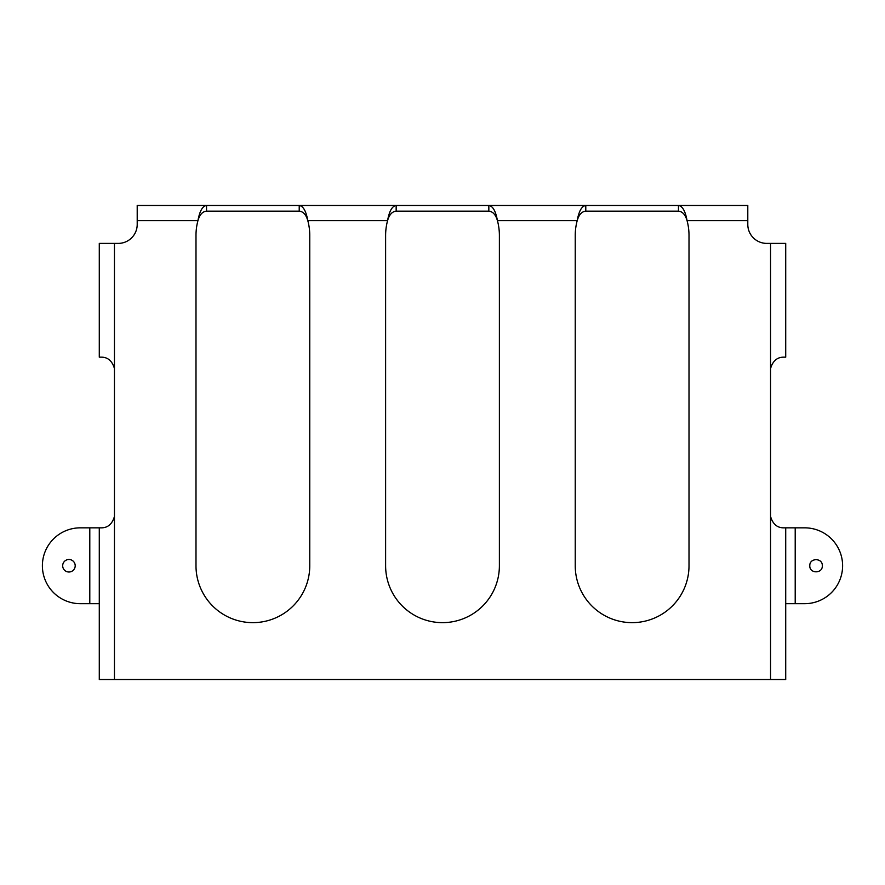 <?xml version="1.0" encoding="UTF-8"?>
<svg xmlns="http://www.w3.org/2000/svg" width="885" height="885" viewBox="0 0 885 885"><rect width="100%" height="100%" fill="white"/><g stroke="black" fill="none" stroke-linecap="round" stroke-linejoin="round"><path stroke-width="1.33" d="M89.794 527.836L89.794 603.681L80.314 603.681A37.922 37.922 0 0 1 42.392 565.758A37.922 37.922 0 0 1 80.314 527.836L101.841 527.836C108.059 527.637 112.262 523.843 114.453 516.453L114.453 368.547C112.262 361.157 108.059 357.363 101.841 357.164L99.286 357.164L99.286 243.397L118.247 243.397A18.961 18.961 0 0 0 137.208 224.436L137.208 205.475L206.537 205.475C202.521 206.061 199.656 211.117 197.941 220.642A56.883 56.883 0 0 0 195.994 235.432L195.994 565.758A56.883 56.883 0 0 0 252.878 622.642A56.883 56.883 0 0 0 309.761 565.758L309.761 235.432A56.883 56.883 0 0 0 307.803 220.642C306.099 214.69 303.234 211.526 299.219 211.161L206.537 211.161L206.537 205.475L299.219 205.475L299.219 211.161M75.203 565.758A6.261 6.261 0 0 1 68.941 572.009A6.261 6.261 0 0 1 62.68 565.758A6.261 6.261 0 0 1 68.941 559.497A6.261 6.261 0 0 1 75.203 565.758M89.794 603.681L99.286 603.681M99.286 527.836L99.286 679.525L785.714 679.525L785.714 527.836L783.159 527.836C776.942 527.637 772.738 523.843 770.547 516.453L770.547 243.397L785.714 243.397L785.714 357.164L783.159 357.164C776.942 357.363 772.738 361.157 770.547 368.547M396.159 211.161L396.159 205.475C392.144 206.061 389.278 211.117 387.575 220.642A56.883 56.883 0 0 0 385.617 235.432L385.617 565.758A56.883 56.883 0 0 0 442.5 622.642A56.883 56.883 0 0 0 499.383 565.758L499.383 235.432A56.883 56.883 0 0 0 497.425 220.642C495.722 214.69 492.856 211.526 488.841 211.161L488.841 205.475L299.219 205.475C303.234 206.061 306.099 211.117 307.803 220.642L387.575 220.642C389.278 214.69 392.144 211.526 396.159 211.161L488.841 211.161M678.463 211.161L585.781 211.161C581.766 211.526 578.901 214.69 577.197 220.642A56.883 56.883 0 0 0 575.239 235.432L575.239 565.758A56.883 56.883 0 0 0 632.122 622.642A56.883 56.883 0 0 0 689.006 565.758L689.006 235.432A56.883 56.883 0 0 0 687.059 220.642C685.344 214.69 682.479 211.526 678.463 211.161L678.463 205.475L585.781 205.475C581.766 206.061 578.901 211.117 577.197 220.642L497.425 220.642C495.722 211.117 492.856 206.061 488.841 205.475L585.781 205.475L585.781 211.161M747.792 220.642L747.792 205.475L678.463 205.475C682.479 206.061 685.344 211.117 687.059 220.642L747.792 220.642L747.792 224.436A18.961 18.961 0 0 0 766.753 243.397L770.547 243.397M206.537 211.161C202.521 211.526 199.656 214.69 197.941 220.642L137.208 220.642M795.206 603.681L804.686 603.681A37.922 37.922 0 0 0 842.608 565.758A37.922 37.922 0 0 0 804.686 527.836L795.206 527.836L795.206 603.681L785.714 603.681M795.206 527.836L785.714 527.836M809.797 565.758C809.421 557.683 822.696 557.683 822.32 565.758C822.696 573.823 809.421 573.823 809.797 565.758M114.453 679.525L114.453 516.453M114.453 368.547L114.453 243.397M770.547 679.525L770.547 516.453"/></g></svg>
